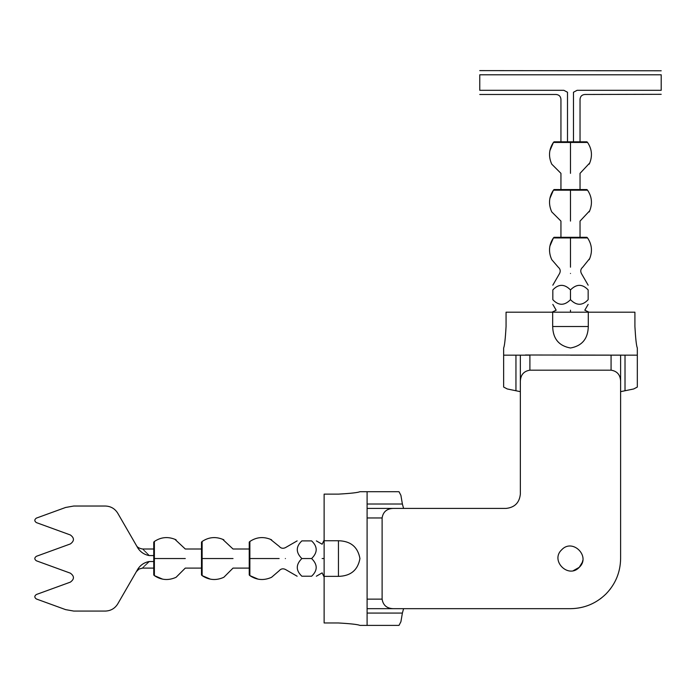 <?xml version="1.0" encoding="UTF-8"?>
<svg xmlns="http://www.w3.org/2000/svg" width="696" height="696" viewBox="0 0 696 696"><rect width="100%" height="100%" fill="white"/><g stroke="black" fill="none" stroke-linecap="round" stroke-linejoin="round"><path stroke-width="1.04" d="M322.135 558.549C322.135 577.019 322.135 577.019 322.135 558.549C322.135 540.079 322.135 540.079 322.135 558.549C322.135 540.079 322.135 540.079 322.135 558.549C322.135 577.019 322.135 577.019 322.135 558.549L324.127 558.549L324.127 576.366L338.447 576.366C350.688 576.044 357.848 570.111 359.936 558.549C357.848 546.995 350.688 541.053 338.447 540.74L324.127 540.74L324.127 558.549M570.485 221.093C582.796 221.093 582.796 221.093 570.485 221.093C558.175 221.093 558.175 221.093 570.485 221.093L570.485 190.182L587.554 190.182C591.87 196.637 592.592 203.484 589.721 210.731C592.592 203.484 591.87 196.637 587.554 190.182L586.919 189.556L554.051 189.556L553.424 190.182L554.051 189.556M589.199 211.923L589.721 210.731L580.038 221.093L580.038 237.301M586.919 189.556L587.554 190.182M551.249 210.731L551.771 211.923L551.249 210.731C548.378 203.484 549.101 196.637 553.424 190.182L549.892 198.412M586.919 237.301L587.554 237.928L586.919 237.301L554.051 237.301L553.424 237.928L554.051 237.301M551.249 258.477L551.771 259.669L551.249 258.477C548.378 251.23 549.101 244.383 553.424 237.928L549.892 246.158M589.199 259.669L589.721 258.477C592.592 251.23 591.87 244.383 587.554 237.928C591.87 244.383 592.592 251.23 589.721 258.477L582.726 267.194C580.682 268.934 580.229 271.031 581.377 273.458L588.155 285.195M570.485 310.199C588.955 310.199 588.955 310.199 570.485 310.199C552.015 310.199 552.015 310.199 570.485 310.199C552.015 310.199 552.015 310.199 570.485 310.199C588.955 310.199 588.955 310.199 570.485 310.199L570.485 312.191L552.676 312.191L552.676 326.511C552.989 338.752 558.932 345.912 570.485 348C582.039 345.912 587.981 338.752 588.294 326.511L588.294 312.191L570.485 312.191M570.485 299.68C564.456 305.788 558.566 305.788 552.824 299.68C552.824 305.753 552.824 305.753 552.824 299.68L552.824 289.928C552.824 283.855 552.824 283.855 552.824 289.928C558.566 283.82 564.456 283.82 570.485 289.928C576.514 283.82 582.404 283.82 588.155 289.928C588.155 283.855 588.155 283.855 588.155 289.928L588.155 299.68C588.155 305.753 588.155 305.753 588.155 299.68C582.404 305.788 576.514 305.788 570.485 299.68L570.485 289.928M570.485 173.347C582.796 173.347 582.796 173.347 570.485 173.347C558.175 173.347 558.175 173.347 570.485 173.347L570.485 142.436L587.554 142.436C591.87 148.892 592.592 155.739 589.721 162.986C592.592 155.739 591.87 148.892 587.554 142.436L586.919 141.819L554.051 141.819L553.424 142.436L554.051 141.819M589.199 164.178L589.721 162.986L580.038 173.347L580.038 189.556M586.919 141.819L587.554 142.436M551.249 162.986L551.771 164.178L551.249 162.986C548.378 155.739 549.101 148.892 553.424 142.436L549.892 150.675M567.501 141.819L567.501 92.246C559.053 100.903 559.053 100.903 567.501 92.246L563.864 90.306C553.929 95.569 553.929 95.569 563.864 90.306L479.77 90.306C479.77 95.822 479.77 95.822 479.77 90.306C479.77 95.822 479.77 95.822 479.77 90.306L479.77 74.785C479.77 69.269 479.77 69.269 479.77 74.785C479.77 69.269 479.77 69.269 479.77 74.785L661.2 74.785C661.2 69.269 661.2 69.269 661.2 74.785L661.2 90.306C661.2 95.822 661.2 95.822 661.2 90.306L577.106 90.306C587.05 95.569 587.05 95.569 577.106 90.306L573.469 92.246C581.917 100.903 581.917 100.903 573.469 92.246L573.469 141.819M479.77 70.609L661.2 70.783M661.2 94.308L584.805 94.482C581.917 94.778 580.325 96.37 580.038 99.258L580.038 141.819M233.021 558.549C233.021 546.238 233.021 546.238 233.021 558.549C233.021 570.859 233.021 570.859 233.021 558.549L202.118 558.549L202.118 541.488C208.574 537.164 215.421 536.442 222.668 539.313C215.421 536.442 208.574 537.164 202.118 541.488L201.492 542.114L201.492 574.983L202.118 575.618L201.492 574.983M223.86 539.835L222.668 539.313L233.021 549.005L249.238 549.005M201.492 542.114L202.118 541.488M222.668 577.784L223.86 577.262L222.668 577.784C215.421 580.655 208.574 579.933 202.118 575.618L210.349 579.142M249.238 542.114L249.864 541.488L249.238 542.114L249.238 574.983L249.864 575.618L249.238 574.983M270.413 577.784L271.605 577.262L270.413 577.784C263.166 580.655 256.319 579.933 249.864 575.618L258.094 579.142M271.605 539.835L270.413 539.313C263.166 536.442 256.319 537.164 249.864 541.488C256.319 537.164 263.166 536.442 270.413 539.313L279.131 546.308C280.871 548.352 282.967 548.805 285.395 547.656L297.131 540.888M311.617 558.549C317.724 564.578 317.724 570.468 311.617 576.218C317.689 576.218 317.689 576.218 311.617 576.218L301.864 576.218C295.791 576.218 295.791 576.218 301.864 576.218C295.757 570.468 295.757 564.578 301.864 558.549C295.757 552.52 295.757 546.63 301.864 540.888C295.791 540.888 295.791 540.888 301.864 540.888L311.617 540.888C317.689 540.888 317.689 540.888 311.617 540.888C317.724 546.63 317.724 552.52 311.617 558.549L301.864 558.549M185.284 558.549C185.284 546.238 185.284 546.238 185.284 558.549C185.284 570.859 185.284 570.859 185.284 558.549L154.373 558.549L154.373 541.488C160.828 537.164 167.675 536.442 174.922 539.313C167.675 536.442 160.828 537.164 154.373 541.488L153.755 542.114L153.755 574.983L154.373 575.618L153.755 574.983M176.114 539.835L174.922 539.313L185.284 549.005L201.492 549.005M153.755 542.114L154.373 541.488M174.922 577.784L176.114 577.262L174.922 577.784C167.675 580.655 160.828 579.933 154.373 575.618L162.612 579.142M367.096 613.08L402.384 613.08L403.593 608.678L367.096 608.678L367.096 599.134L367.096 625.391L367.096 608.678L393.136 608.678C386.75 608.382 383.078 605.207 382.113 599.134L382.113 517.963C383.078 511.899 386.75 508.715 393.136 508.419L367.096 508.419L367.096 491.707L367.096 517.963L367.096 508.419L403.593 508.419L402.384 504.017L367.096 504.017M382.113 599.134L367.096 599.134L367.096 517.963L382.113 517.963M402.384 613.08L400.905 621.754L398.999 625.391L359.936 625.391M359.936 491.707L398.999 491.707L400.905 495.343L402.384 504.017M525.393 355.004L637.327 355.16L637.327 387.063L633.691 388.968L620.615 391.657L620.615 381.199L620.615 558.549C620.397 572.303 615.499 584.118 605.938 594.001C596.054 603.571 584.24 608.461 570.485 608.678L393.136 608.678M542.758 608.678L545.647 608.678M550.588 608.678L560.097 608.678M564.891 608.678L569.702 608.678M520.356 391.657L507.28 388.968L503.643 387.063L503.643 355.16L520.356 355.16L520.356 494.099C519.442 502.73 514.666 507.506 506.027 508.419L393.136 508.419M520.356 355.16L529.9 355.16L529.9 370.176C523.836 371.142 520.652 374.813 520.356 381.199M620.615 355.16L620.615 381.199C620.319 374.813 617.143 371.142 611.071 370.176L529.9 370.176M620.615 530.813L620.615 533.728M620.615 538.53L620.615 540.548M620.615 552.024L620.615 557.192M573.426 570.607L579.263 567.327C568.423 579.124 549.91 560.611 561.707 549.77C572.547 537.973 591.061 556.487 579.263 567.327L576.897 569.18M575.722 569.807L574.574 570.268M582.735 560.576L582.335 562.255M582.543 561.489L582.204 562.638M581.743 563.786L581.117 564.961M600.613 598.621L601.3 598.09M579.263 567.327L582.308 562.325M610.644 588.555L609.818 589.625M600.7 598.551L600.135 598.969M149.179 555.565C140.644 547.117 140.644 547.117 149.188 555.565C144.368 554.677 140.609 552.189 137.895 548.1L117.737 513.196C114.875 508.611 110.734 506.227 105.331 506.027L73.767 506.027L65.607 507.471L36.375 518.111C34.313 519.607 34.313 521.104 36.375 522.6L70.348 534.963C74.463 537.956 74.463 540.949 70.348 543.941L36.375 556.304C34.313 557.8 34.313 559.297 36.375 560.793L70.348 573.165C74.463 576.149 74.463 579.142 70.348 582.134L36.375 594.506C34.313 595.993 34.313 597.49 36.375 598.986L65.607 609.626L73.767 611.071L105.331 611.071C110.734 610.879 114.875 608.487 117.737 603.91L137.895 569.006C140.609 564.908 144.368 562.42 149.188 561.533C140.644 569.981 140.644 569.981 149.179 561.533M153.755 561.533L149.188 561.533M149.188 555.565L153.755 555.565M324.127 540.74L324.127 494.125L338.447 494.125C350.688 493.429 357.848 492.629 359.936 491.707C357.848 492.629 350.688 493.429 338.447 494.125C350.688 493.429 357.848 492.629 359.936 491.707C357.848 492.629 350.688 493.429 338.447 494.125M338.447 622.972C350.688 623.668 357.848 624.477 359.936 625.391C357.848 624.477 350.688 623.668 338.447 622.972L324.127 622.972L324.127 576.366M570.485 355.16L631.411 355.16L570.485 355.16M588.294 312.191L634.909 312.191L634.909 326.511C635.605 338.752 636.405 345.912 637.327 348C636.405 345.912 635.605 338.752 634.909 326.511C635.605 338.752 636.405 345.912 637.327 348C636.405 345.912 635.605 338.752 634.909 326.511M506.062 326.511C505.366 338.752 504.565 345.912 503.643 348C504.565 345.912 505.366 338.752 506.062 326.511L506.062 312.191L552.676 312.191M553.424 190.182L570.485 190.182M553.424 237.928L587.554 237.928M570.485 267.194C554.695 267.194 554.695 267.194 570.485 267.194C586.276 267.194 586.276 267.194 570.485 267.194L570.485 237.928M570.485 273.458C556.435 273.458 556.435 273.458 570.485 273.458C584.536 273.458 584.536 273.458 570.485 273.458M553.424 142.436L570.485 142.436M202.118 575.618L202.118 558.549M249.864 575.618L249.864 541.488M279.131 558.549C279.131 574.339 279.131 574.339 279.131 558.549C279.131 542.758 279.131 542.758 279.131 558.549L249.864 558.549M285.395 558.549C285.395 572.599 285.395 572.599 285.395 558.549C285.395 544.498 285.395 544.498 285.395 558.549M154.373 575.618L154.373 558.549M515.953 355.16L515.953 390.447M625.017 390.447L625.017 355.16M611.071 355.16L611.071 370.176M338.447 576.366L338.447 540.74M552.676 326.511L588.294 326.511M324.127 577.045L322.135 572.869L316.349 576.218M316.349 540.888L322.135 544.228L324.127 540.061M551.771 211.923L560.941 221.093L560.941 237.301M552.824 285.195L559.593 273.458C560.741 271.031 560.289 268.934 558.244 267.194L551.771 259.669M588.981 312.191L584.805 310.199L588.155 304.413M552.824 304.413L556.165 310.199L551.998 312.191M551.771 164.178L560.941 173.347L560.941 189.556M479.77 94.482L556.165 94.482C559.053 94.778 560.645 96.361 560.941 99.258L560.941 141.819M223.86 577.262L233.021 568.101L249.238 568.101M297.131 576.218L285.395 569.441C282.967 568.293 280.871 568.745 279.131 570.79L271.605 577.262M176.114 577.262L185.284 568.101L201.492 568.101M153.755 549.005L142.549 549.005C139.235 548.431 137.164 547.23 136.346 545.42M153.755 568.101L142.549 568.101L138.965 569.058L136.346 571.677M637.327 355.16L637.327 348M503.643 355.16L503.643 348"/></g></svg>
